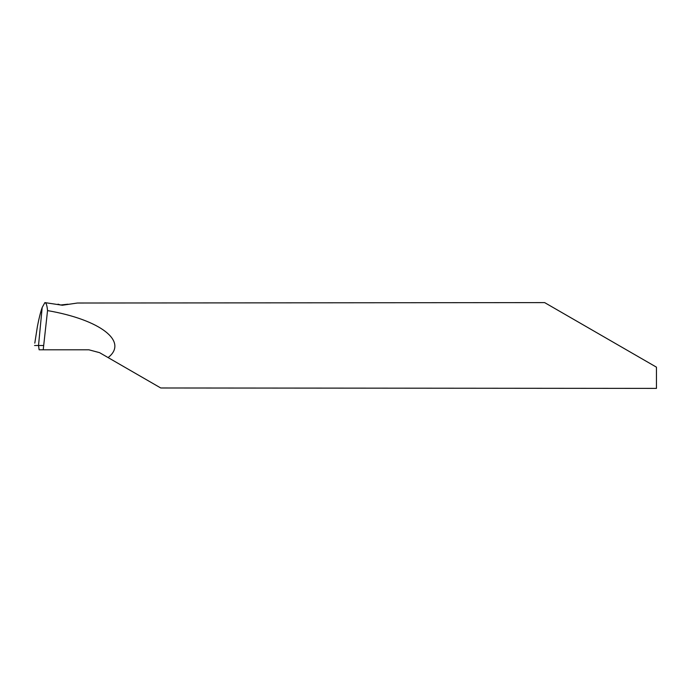 <?xml version="1.0" encoding="UTF-8"?>
<svg xmlns="http://www.w3.org/2000/svg" width="691" height="691" viewBox="0 0 691 691"><rect width="100%" height="100%" fill="white"/><g stroke="black" fill="none" stroke-linecap="round" stroke-linejoin="round"><path stroke-width="1.04" d="M44.88 302.606L42.186 307.478L38.515 345.5L39.128 349.793L43.213 349.793L47.541 310.596C47.04 305.344 46.159 302.684 44.88 302.606L62.354 305.241L77.409 303.021L544.638 302.606L656.45 367.163L656.45 388.394L160.753 387.979L99.573 352.66L88.845 349.793L43.213 349.793M47.541 310.596C100.549 319.76 128.699 341.604 108.098 357.584M43.688 345.5L34.55 345.5L38.515 345.5L42.186 307.478C40.553 312.073 38.955 318.404 37.409 326.463L34.8 343.142M60.877 305.059L57.992 304.161M67.943 304.204L60.868 304.973"/></g></svg>
